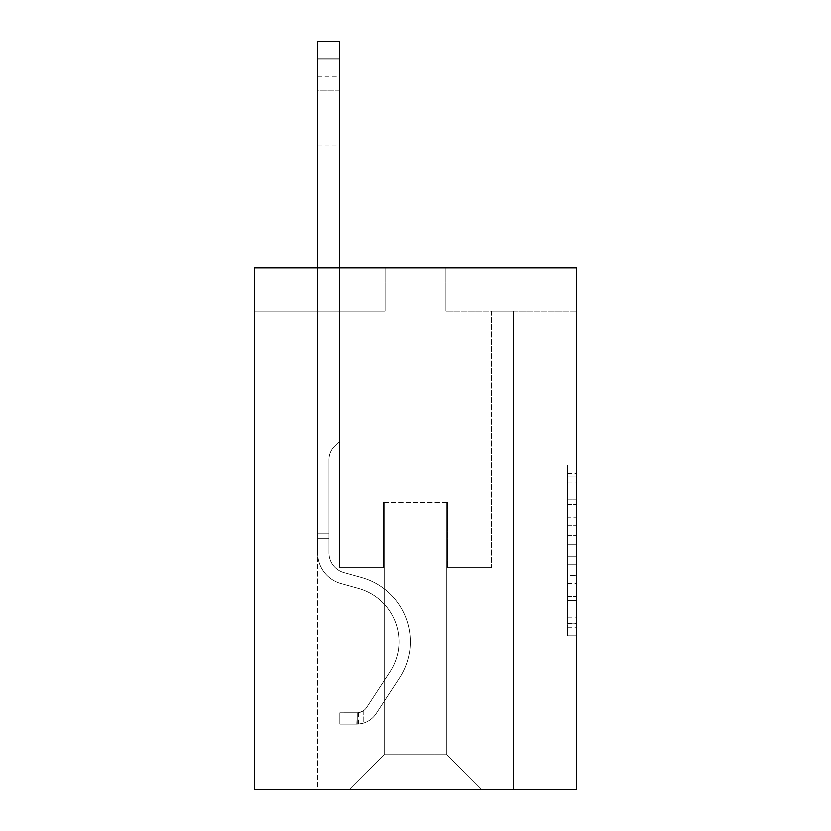 <?xml version="1.0" encoding="UTF-8"?>
<svg xmlns="http://www.w3.org/2000/svg" width="831" height="831" viewBox="0 0 831 831"><rect width="100%" height="100%" fill="white"/><g stroke="black" fill="none" stroke-linecap="round" stroke-linejoin="round"><path stroke-width="0.62" stroke-dasharray="4.16 3.12" d="M567.656 517.069L567.656 544.378L576.35 544.378L576.35 627.156L576.35 473.545L576.35 544.378L567.656 544.378L567.656 470.98L567.656 635.694L567.656 465.007L567.656 623.749L576.35 623.749L567.656 623.749L576.35 623.749L567.656 623.749L567.656 596.44L567.656 635.694L576.35 635.694L576.35 465.007L576.35 623.323L576.35 556.323L567.656 556.323L576.35 556.323L576.35 596.44L576.35 476.952L567.656 476.952L576.35 476.952L576.35 635.694L576.35 473.545L576.35 635.694L567.656 635.694L567.656 465.007L576.35 465.007L576.35 473.545L576.35 465.007L576.35 473.545L576.35 465.007L576.35 470.98L576.35 465.007L567.656 465.007L567.656 476.952L576.35 476.952L567.656 476.952L567.656 517.069L576.35 517.069M576.35 534.136L576.35 525.597L576.35 534.136L567.656 534.136L567.656 499.784L567.656 600.917L567.656 575.53L576.35 575.53L567.656 575.53L567.656 635.694L576.35 635.694L567.656 635.694L576.35 635.694L567.656 635.694L567.656 465.007L576.35 465.007L567.656 465.007L576.35 465.007L567.656 465.007L567.656 534.136L576.35 534.136M576.35 267.779L576.35 789.45L254.65 789.45L254.65 267.779L385.065 267.779L254.65 267.779L254.65 311.251L385.065 311.251L254.65 311.251L254.65 267.779L576.35 267.779L445.935 267.779L576.35 267.779L576.35 311.251L576.35 267.779M317.691 789.45L513.309 789.45L513.309 311.251L491.578 311.251L513.309 311.251L491.578 311.251L513.309 311.251L491.578 311.251L513.309 311.251L491.578 311.251L513.309 311.251L491.578 311.251L513.309 311.251L491.578 311.251L513.309 311.251L491.578 311.251L513.309 311.251L491.578 311.251L513.309 311.251L491.578 311.251L513.309 311.251L491.578 311.251L513.309 311.251L491.578 311.251L513.309 311.251L513.309 789.45L513.309 311.251L513.309 789.45L513.309 311.251L513.309 789.45L513.309 311.251L513.309 789.45L513.309 311.251L513.309 789.45L513.309 311.251L513.309 789.45L513.309 311.251L513.309 789.45L513.309 311.251L513.309 789.45L513.309 311.251L513.309 789.45L513.309 311.251L513.309 789.45L513.309 311.251L513.309 789.45L317.691 789.45L349.425 789.45L317.691 789.45L349.425 789.45L317.691 789.45L349.425 789.45L317.691 789.45L349.425 789.45L317.691 789.45L349.425 789.45L317.691 789.45L349.425 789.45L317.691 789.45L349.425 789.45L317.691 789.45L349.425 789.45L317.691 789.45L349.425 789.45L317.691 789.45L349.425 789.45L317.691 789.45L317.691 311.251L339.422 311.251L317.691 311.251L339.422 311.251L317.691 311.251L339.422 311.251L317.691 311.251L339.422 311.251L317.691 311.251L339.422 311.251L317.691 311.251L339.422 311.251L317.691 311.251L339.422 311.251L317.691 311.251L339.422 311.251L317.691 311.251L339.422 311.251L317.691 311.251L339.422 311.251L317.691 311.251L339.422 311.251L317.691 311.251L317.691 789.45M576.35 311.251L445.935 311.251L576.35 311.251M384.202 754.673L384.202 502.537L384.202 754.673L384.202 502.537L446.798 502.537L446.798 754.673L384.202 754.673L349.425 789.45L384.202 754.673L384.202 502.537L384.202 754.673L384.202 502.537L383.33 502.537L383.33 567.739L339.422 567.739L339.422 311.251L339.422 567.739L339.422 311.251L339.422 567.739L339.422 311.251L339.422 567.739L339.422 311.251L339.422 567.739L339.422 311.251L339.422 567.739L339.422 311.251L339.422 567.739L339.422 311.251L339.422 567.739L339.422 311.251L339.422 567.739L339.422 311.251L339.422 567.739L339.422 311.251L339.422 567.739L339.422 311.251L339.422 567.739L383.33 567.739L339.422 567.739L383.33 567.739L339.422 567.739L383.33 567.739L339.422 567.739L383.33 567.739L339.422 567.739L383.33 567.739L339.422 567.739L383.33 567.739L339.422 567.739L383.33 567.739L339.422 567.739L383.33 567.739L339.422 567.739L383.33 567.739L339.422 567.739L383.33 567.739L339.422 567.739L383.33 567.739L383.33 502.537L383.33 567.739L383.33 502.537L383.33 567.739L383.33 502.537L383.33 567.739L383.33 502.537L383.33 567.739L383.33 502.537L383.33 567.739L383.33 502.537L383.33 567.739L383.33 502.537L383.33 567.739L383.33 502.537L383.33 567.739L383.33 502.537L383.33 567.739L383.33 502.537L383.33 567.739L383.33 502.537L384.202 502.537L383.33 502.537L384.202 502.537L383.33 502.537L384.202 502.537L383.33 502.537L384.202 502.537L383.33 502.537L384.202 502.537L383.33 502.537L384.202 502.537L383.33 502.537L384.202 502.537L383.33 502.537L384.202 502.537L383.33 502.537L384.202 502.537L383.33 502.537L384.202 502.537L383.33 502.537L384.202 502.537L384.202 754.673L349.425 789.45L384.202 754.673L384.202 502.537L384.202 754.673L349.425 789.45L384.202 754.673L384.202 502.537L384.202 754.673L349.425 789.45L384.202 754.673L384.202 502.537L384.202 754.673L349.425 789.45L384.202 754.673L384.202 502.537L384.202 754.673L349.425 789.45L384.202 754.673L384.202 502.537L384.202 754.673L349.425 789.45L384.202 754.673L384.202 502.537L384.202 754.673L349.425 789.45L384.202 754.673L384.202 502.537L384.202 754.673L349.425 789.45L384.202 754.673L384.202 502.537L384.202 754.673L349.425 789.45L384.202 754.673L349.425 789.45L384.202 754.673L446.798 754.673L446.798 502.537L446.798 754.673L481.575 789.45L446.798 754.673L446.798 502.537L446.798 754.673L481.575 789.45L446.798 754.673L446.798 502.537L446.798 754.673L481.575 789.45L446.798 754.673L446.798 502.537L446.798 754.673L481.575 789.45L446.798 754.673L446.798 502.537L446.798 754.673L481.575 789.45L446.798 754.673L446.798 502.537L446.798 754.673L481.575 789.45L446.798 754.673L446.798 502.537L446.798 754.673L481.575 789.45L446.798 754.673L446.798 502.537L446.798 754.673L481.575 789.45L446.798 754.673L446.798 502.537L446.798 754.673L481.575 789.45L446.798 754.673L446.798 502.537L446.798 754.673L481.575 789.45L446.798 754.673L446.798 502.537L446.798 754.673L481.575 789.45L446.798 754.673L446.798 502.537L384.202 502.537L384.202 754.673L349.425 789.45L384.202 754.673M447.67 502.537L446.798 502.537L447.67 502.537L446.798 502.537L447.67 502.537L446.798 502.537L447.67 502.537L446.798 502.537L447.67 502.537L446.798 502.537L447.67 502.537L446.798 502.537L447.67 502.537L446.798 502.537L447.67 502.537L446.798 502.537L447.67 502.537L446.798 502.537L447.67 502.537L446.798 502.537L447.67 502.537L446.798 502.537L447.67 502.537L447.67 567.739L447.67 502.537M481.575 789.45L446.798 754.673L481.575 789.45M445.935 311.251L445.935 267.779L445.935 311.251M385.065 311.251L385.065 267.779L385.065 311.251M491.578 311.251L491.578 567.739L447.67 567.739L491.578 567.739L447.67 567.739L491.578 567.739L447.67 567.739L491.578 567.739L447.67 567.739L491.578 567.739L447.67 567.739L491.578 567.739L447.67 567.739L491.578 567.739L447.67 567.739L491.578 567.739L447.67 567.739L491.578 567.739L447.67 567.739L491.578 567.739L447.67 567.739L491.578 567.739L447.67 567.739L491.578 567.739L491.578 311.251M567.656 544.378L576.35 544.378L567.656 544.378M567.656 470.98L567.656 465.007L567.656 470.98L576.35 470.98L567.656 470.98M567.656 600.491L567.656 564.862L567.656 600.491L576.35 600.491L567.656 600.491M567.656 564.862L567.656 556.323L576.35 556.323L567.656 556.323L567.656 564.862L576.35 564.862L567.656 564.862M567.656 499.784L567.656 476.952L567.656 499.784L576.35 499.784L567.656 499.784M567.656 465.007L576.35 465.007L567.656 465.007L567.656 473.545L567.656 465.007L576.35 465.007M567.656 635.694L576.35 635.694L567.656 635.694L567.656 627.156L567.656 635.694M317.691 267.779L317.691 552.968A31.734 31.734 0 0 0 340.897 583.539A31.734 31.734 0 0 1 317.691 552.968A31.734 31.734 0 0 0 340.897 583.539A31.734 31.734 0 0 1 317.691 552.968A31.734 31.734 0 0 0 340.897 583.539A31.734 31.734 0 0 1 317.691 552.968A31.734 31.734 0 0 0 340.897 583.539A31.734 31.734 0 0 1 317.691 552.968A31.734 31.734 0 0 0 340.897 583.539A31.734 31.734 0 0 1 317.691 552.968A31.734 31.734 0 0 0 340.897 583.539A31.734 31.734 0 0 1 317.691 552.968A31.734 31.734 0 0 0 340.897 583.539A31.734 31.734 0 0 1 317.691 552.968A31.734 31.734 0 0 0 340.897 583.539A31.734 31.734 0 0 1 317.691 552.968A31.734 31.734 0 0 0 340.897 583.539A31.734 31.734 0 0 1 317.691 552.968A31.734 31.734 0 0 0 340.897 583.539A31.734 31.734 0 0 1 317.691 552.968A31.734 31.734 0 0 0 340.897 583.539A31.734 31.734 0 0 1 317.691 552.968A31.734 31.734 0 0 0 340.897 583.539L358.597 588.473A55.21 55.21 0 0 1 389.936 671.936A55.21 55.21 0 0 0 358.597 588.473A55.21 55.21 0 0 1 389.936 671.936A55.21 55.21 0 0 0 358.597 588.473L340.897 583.539L358.597 588.473A55.21 55.21 0 0 1 389.936 671.936A55.21 55.21 0 0 0 358.597 588.473L340.897 583.539L358.597 588.473A55.21 55.21 0 0 1 389.936 671.936A55.21 55.21 0 0 0 358.597 588.473A55.21 55.21 0 0 1 389.936 671.936A55.21 55.21 0 0 0 358.597 588.473L340.897 583.539L358.597 588.473A55.21 55.21 0 0 1 389.936 671.936A55.21 55.21 0 0 0 358.597 588.473L340.897 583.539L358.597 588.473A55.21 55.21 0 0 1 389.936 671.936A55.21 55.21 0 0 0 358.597 588.473A55.21 55.21 0 0 1 389.936 671.936A55.21 55.21 0 0 0 358.597 588.473L340.897 583.539L358.597 588.473A55.21 55.21 0 0 1 389.936 671.936A55.21 55.21 0 0 0 358.597 588.473L340.897 583.539L358.597 588.473A55.21 55.21 0 0 1 389.936 671.936A55.21 55.21 0 0 0 358.597 588.473A55.21 55.21 0 0 1 389.936 671.936A55.21 55.21 0 0 0 358.597 588.473L340.897 583.539L358.597 588.473A55.21 55.21 0 0 1 389.936 671.936L366.627 707.461L389.936 671.936A55.21 55.21 0 0 0 358.597 588.473A55.21 55.21 0 0 1 389.936 671.936L366.627 707.461L389.936 671.936A55.21 55.21 0 0 0 358.597 588.473A55.21 55.21 0 0 1 389.936 671.936L366.627 707.461L389.936 671.936A55.21 55.21 0 0 0 358.597 588.473A55.21 55.21 0 0 1 389.936 671.936L366.627 707.461L389.936 671.936A55.21 55.21 0 0 0 358.597 588.473A55.21 55.21 0 0 1 389.936 671.936L366.627 707.461L389.936 671.936A55.21 55.21 0 0 0 358.597 588.473A55.21 55.21 0 0 1 389.936 671.936L366.627 707.461L389.936 671.936A55.21 55.21 0 0 0 358.597 588.473A55.21 55.21 0 0 1 389.936 671.936L366.627 707.461A11.738 11.738 0 0 1 363.77 710.484C357.185 713.507 357.185 713.507 363.77 710.484C357.185 713.507 357.185 713.507 363.77 710.484A11.738 11.738 0 0 0 366.627 707.461L389.936 671.936A55.21 55.21 0 0 0 358.597 588.473A55.21 55.21 0 0 1 389.936 671.936L366.627 707.461A11.738 11.738 0 0 1 357.247 712.759A11.738 11.738 0 0 0 366.627 707.461A11.738 11.738 0 0 1 363.77 710.484C357.185 713.507 357.185 713.507 363.77 710.484C357.185 713.507 357.185 713.507 363.77 710.484A11.738 11.738 0 0 0 366.627 707.461L389.936 671.936L366.627 707.461A11.738 11.738 0 0 1 357.247 712.759A11.738 11.738 0 0 0 366.627 707.461A11.738 11.738 0 0 1 363.77 710.484C357.185 713.507 357.185 713.507 363.77 710.484C357.185 713.507 357.185 713.507 363.77 710.484A11.738 11.738 0 0 0 366.627 707.461L389.936 671.936L366.627 707.461A11.738 11.738 0 0 1 357.247 712.759A11.738 11.738 0 0 0 366.627 707.461A11.738 11.738 0 0 1 363.77 710.484C357.185 713.507 357.185 713.507 363.77 710.484C357.185 713.507 357.185 713.507 363.77 710.484A11.738 11.738 0 0 0 366.627 707.461L389.936 671.936A55.21 55.21 0 0 0 358.597 588.473A55.21 55.21 0 0 1 389.936 671.936L366.627 707.461A11.738 11.738 0 0 1 357.247 712.759A11.738 11.738 0 0 0 366.627 707.461A11.738 11.738 0 0 1 363.77 710.484C357.185 713.507 357.185 713.507 363.77 710.484C357.185 713.507 357.185 713.507 363.77 710.484A11.738 11.738 0 0 0 366.627 707.461L389.936 671.936L366.627 707.461A11.738 11.738 0 0 1 357.247 712.759A11.738 11.738 0 0 0 366.627 707.461A11.738 11.738 0 0 1 363.77 710.484C357.185 713.507 357.185 713.507 363.77 710.484C357.185 713.507 357.185 713.507 363.77 710.484A11.738 11.738 0 0 0 366.627 707.461L389.936 671.936L366.627 707.461A11.738 11.738 0 0 1 357.247 712.759A11.738 11.738 0 0 0 366.627 707.461A11.738 11.738 0 0 1 363.77 710.484C357.185 713.507 357.185 713.507 363.77 710.484C357.185 713.507 357.185 713.507 363.77 710.484A11.738 11.738 0 0 0 366.627 707.461L389.936 671.936A55.21 55.21 0 0 0 358.597 588.473A55.21 55.21 0 0 1 389.936 671.936L366.627 707.461A11.738 11.738 0 0 1 357.247 712.759A11.738 11.738 0 0 0 366.627 707.461A11.738 11.738 0 0 1 363.77 710.484C357.185 713.507 357.185 713.507 363.77 710.484C357.185 713.507 357.185 713.507 363.77 710.484A11.738 11.738 0 0 0 366.627 707.461L389.936 671.936L366.627 707.461A11.738 11.738 0 0 1 357.247 712.759A11.738 11.738 0 0 0 366.627 707.461A11.738 11.738 0 0 1 363.77 710.484C357.185 713.507 357.185 713.507 363.77 710.484C357.185 713.507 357.185 713.507 363.77 710.484A11.738 11.738 0 0 0 366.627 707.461L389.936 671.936L366.627 707.461A11.738 11.738 0 0 1 357.247 712.759A11.738 11.738 0 0 0 366.627 707.461A11.738 11.738 0 0 1 363.77 710.484C357.185 713.507 357.185 713.507 363.77 710.484C357.185 713.507 357.185 713.507 363.77 710.484A11.738 11.738 0 0 0 366.627 707.461L389.936 671.936L366.627 707.461A11.738 11.738 0 0 1 357.247 712.759A11.738 11.738 0 0 0 366.627 707.461A11.738 11.738 0 0 1 363.77 710.484A11.738 11.738 0 0 0 366.627 707.461L389.936 671.936L366.627 707.461A11.738 11.738 0 0 1 357.247 712.759L339.858 712.769L339.858 724.071L339.858 712.769L357.247 712.759L356.811 724.071L339.858 724.071L357.247 724.061L357.247 712.759L339.858 712.769L339.858 724.071L339.858 712.769L357.247 712.759L356.811 724.071L339.858 724.071L357.247 724.061L357.247 712.759L339.858 712.769L339.858 724.071L339.858 712.769L357.247 712.759L356.811 724.071L339.858 724.071L357.247 724.061L357.247 712.759L339.858 712.769L339.858 724.071L339.858 712.769L357.247 712.759L356.811 724.071L339.858 724.071L357.247 724.061L357.247 712.759L339.858 712.769L339.858 724.071L339.858 712.769L357.247 712.759L356.811 724.071L339.858 724.071L357.247 724.061L357.247 712.759L339.858 712.769L339.858 724.071L339.858 712.769L357.247 712.759L356.811 724.071L339.858 724.071L357.247 724.061L357.247 712.759L339.858 712.769L339.858 724.071L339.858 712.769L357.247 712.759L356.811 724.071L339.858 724.071L357.247 724.061L357.247 712.759L339.858 712.769L339.858 724.071L339.858 712.769L357.247 712.759L356.811 724.071L339.858 724.071L357.247 724.061L357.247 712.759L339.858 712.769L339.858 724.071L339.858 712.769L357.247 712.759L356.811 724.071L339.858 724.071L357.247 724.061L357.247 712.759L339.858 712.769L339.858 724.071L339.858 712.769L357.247 712.759L356.811 724.071L339.858 724.071L357.247 724.061L357.247 712.759L339.858 712.769L357.247 712.759L357.247 724.061L357.247 712.759A11.738 11.738 0 0 0 366.627 707.461L389.936 671.936A55.21 55.21 0 0 0 358.597 588.473L340.897 583.539A31.734 31.734 0 0 1 317.691 552.968L317.691 41.55L317.691 552.968A31.734 31.734 0 0 0 340.897 583.539A31.734 31.734 0 0 1 317.691 552.968L317.691 58.939L317.691 552.968A31.734 31.734 0 0 0 340.897 583.539A31.734 31.734 0 0 1 317.691 552.968L317.691 58.939L317.691 552.968A31.734 31.734 0 0 0 340.897 583.539A31.734 31.734 0 0 1 317.691 552.968L317.691 58.939L317.691 552.968A31.734 31.734 0 0 0 340.897 583.539L358.597 588.473L340.897 583.539A31.734 31.734 0 0 1 317.691 552.968L317.691 58.939L317.691 552.968A31.734 31.734 0 0 0 340.897 583.539A31.734 31.734 0 0 1 317.691 552.968L317.691 58.939L317.691 552.968A31.734 31.734 0 0 0 340.897 583.539A31.734 31.734 0 0 1 317.691 552.968L317.691 58.939L317.691 552.968A31.734 31.734 0 0 0 340.897 583.539L358.597 588.473L340.897 583.539A31.734 31.734 0 0 1 317.691 552.968L317.691 58.939L317.691 552.968A31.734 31.734 0 0 0 340.897 583.539A31.734 31.734 0 0 1 317.691 552.968L317.691 58.939L317.691 552.968A31.734 31.734 0 0 0 340.897 583.539A31.734 31.734 0 0 1 317.691 552.968L317.691 58.939L317.691 552.968A31.734 31.734 0 0 0 340.897 583.539L358.597 588.473A55.21 55.21 0 0 1 389.936 671.936A55.21 55.21 0 0 0 358.597 588.473L340.897 583.539A31.734 31.734 0 0 1 317.691 552.968L317.691 41.55L339.422 41.55L339.422 441.5L334.519 446.392A18.895 18.895 0 0 0 328.993 459.751A18.895 18.895 0 0 1 334.519 446.392L339.422 441.5L339.422 41.55L317.691 41.55L339.422 41.55L339.422 441.5L334.519 446.392A18.895 18.895 0 0 0 328.993 459.751A18.895 18.895 0 0 1 334.519 446.392L339.422 441.5L339.422 41.55L317.691 41.55L339.422 41.55L339.422 441.5L334.519 446.392A18.895 18.895 0 0 0 328.993 459.751A18.895 18.895 0 0 1 334.519 446.392L339.422 441.5L339.422 41.55L317.691 41.55L339.422 41.55L339.422 441.5L334.519 446.392A18.895 18.895 0 0 0 328.993 459.751A18.895 18.895 0 0 1 334.519 446.392L339.422 441.5L339.422 41.55L317.691 41.55L339.422 41.55L339.422 441.5L334.519 446.392A18.895 18.895 0 0 0 328.993 459.751A18.895 18.895 0 0 1 334.519 446.392L339.422 441.5L339.422 41.55L317.691 41.55L339.422 41.55L339.422 441.5L334.519 446.392A18.895 18.895 0 0 0 328.993 459.751A18.895 18.895 0 0 1 334.519 446.392L339.422 441.5L339.422 41.55L317.691 41.55L339.422 41.55L339.422 441.5L334.519 446.392A18.895 18.895 0 0 0 328.993 459.751A18.895 18.895 0 0 1 334.519 446.392L339.422 441.5L339.422 41.55L317.691 41.55L339.422 41.55L339.422 441.5L334.519 446.392A18.895 18.895 0 0 0 328.993 459.751A18.895 18.895 0 0 1 334.519 446.392L339.422 441.5L339.422 41.55L317.691 41.55L339.422 41.55L339.422 441.5L334.519 446.392A18.895 18.895 0 0 0 328.993 459.751A18.895 18.895 0 0 1 334.519 446.392L339.422 441.5L339.422 41.55L317.691 41.55L339.422 41.55L339.422 441.5L334.519 446.392A18.895 18.895 0 0 0 328.993 459.751A18.895 18.895 0 0 1 334.519 446.392L339.422 441.5L339.422 41.55L317.691 41.55L339.422 41.55L339.422 441.5L334.519 446.392A18.895 18.895 0 0 0 328.993 459.751A18.895 18.895 0 0 1 334.519 446.392L339.422 441.5L339.422 267.779M328.993 533.658L328.993 552.968A20.432 20.432 0 0 0 343.941 572.652A20.432 20.432 0 0 1 328.993 552.968A20.432 20.432 0 0 0 343.941 572.652A20.432 20.432 0 0 1 328.993 552.968A20.432 20.432 0 0 0 343.941 572.652A20.432 20.432 0 0 1 328.993 552.968A20.432 20.432 0 0 0 343.941 572.652A20.432 20.432 0 0 1 328.993 552.968A20.432 20.432 0 0 0 343.941 572.652A20.432 20.432 0 0 1 328.993 552.968A20.432 20.432 0 0 0 343.941 572.652A20.432 20.432 0 0 1 328.993 552.968A20.432 20.432 0 0 0 343.941 572.652A20.432 20.432 0 0 1 328.993 552.968A20.432 20.432 0 0 0 343.941 572.652A20.432 20.432 0 0 1 328.993 552.968A20.432 20.432 0 0 0 343.941 572.652A20.432 20.432 0 0 1 328.993 552.968A20.432 20.432 0 0 0 343.941 572.652L361.63 577.587L343.941 572.652A20.432 20.432 0 0 1 328.993 552.968A20.432 20.432 0 0 0 343.941 572.652L361.63 577.587L343.941 572.652A20.432 20.432 0 0 1 328.993 552.968A20.432 20.432 0 0 0 343.941 572.652L361.63 577.587A66.511 66.511 0 0 1 399.379 678.138A66.511 66.511 0 0 0 361.63 577.587L343.941 572.652L361.63 577.587A66.511 66.511 0 0 1 399.379 678.138A66.511 66.511 0 0 0 361.63 577.587A66.511 66.511 0 0 1 399.379 678.138A66.511 66.511 0 0 0 361.63 577.587L343.941 572.652L361.63 577.587A66.511 66.511 0 0 1 399.379 678.138A66.511 66.511 0 0 0 361.63 577.587L343.941 572.652L361.63 577.587A66.511 66.511 0 0 1 399.379 678.138A66.511 66.511 0 0 0 361.63 577.587A66.511 66.511 0 0 1 399.379 678.138A66.511 66.511 0 0 0 361.63 577.587L343.941 572.652L361.63 577.587A66.511 66.511 0 0 1 399.379 678.138A66.511 66.511 0 0 0 361.63 577.587L343.941 572.652L361.63 577.587A66.511 66.511 0 0 1 399.379 678.138A66.511 66.511 0 0 0 361.63 577.587A66.511 66.511 0 0 1 399.379 678.138A66.511 66.511 0 0 0 361.63 577.587L343.941 572.652L361.63 577.587A66.511 66.511 0 0 1 399.379 678.138A66.511 66.511 0 0 0 361.63 577.587L343.941 572.652L361.63 577.587A66.511 66.511 0 0 1 399.379 678.138A66.511 66.511 0 0 0 361.63 577.587A66.511 66.511 0 0 1 399.379 678.138L376.079 713.663L399.379 678.138A66.511 66.511 0 0 0 361.63 577.587A66.511 66.511 0 0 1 399.379 678.138L376.079 713.663L399.379 678.138A66.511 66.511 0 0 0 361.63 577.587L343.941 572.652L361.63 577.587A66.511 66.511 0 0 1 399.379 678.138L376.079 713.663L399.379 678.138A66.511 66.511 0 0 0 361.63 577.587A66.511 66.511 0 0 1 399.379 678.138L376.079 713.663L399.379 678.138A66.511 66.511 0 0 0 361.63 577.587A66.511 66.511 0 0 1 399.379 678.138L376.079 713.663L399.379 678.138A66.511 66.511 0 0 0 361.63 577.587A66.511 66.511 0 0 1 399.379 678.138L376.079 713.663L399.379 678.138A66.511 66.511 0 0 0 361.63 577.587A66.511 66.511 0 0 1 399.379 678.138L376.079 713.663A23.039 23.039 0 0 1 363.77 722.991C357.07 724.414 357.07 724.414 363.77 722.991C357.07 724.414 357.07 724.414 363.77 722.991A23.039 23.039 0 0 0 376.079 713.663L399.379 678.138A66.511 66.511 0 0 0 361.63 577.587A66.511 66.511 0 0 1 399.379 678.138L376.079 713.663A23.039 23.039 0 0 1 357.247 724.061A23.039 23.039 0 0 0 376.079 713.663A23.039 23.039 0 0 1 363.77 722.991C357.07 724.414 357.07 724.414 363.77 722.991C357.07 724.414 357.07 724.414 363.77 722.991A23.039 23.039 0 0 0 376.079 713.663L399.379 678.138L376.079 713.663A23.039 23.039 0 0 1 357.247 724.061A23.039 23.039 0 0 0 376.079 713.663A23.039 23.039 0 0 1 363.77 722.991C357.07 724.414 357.07 724.414 363.77 722.991C357.07 724.414 357.07 724.414 363.77 722.991A23.039 23.039 0 0 0 376.079 713.663L399.379 678.138L376.079 713.663A23.039 23.039 0 0 1 357.247 724.061A23.039 23.039 0 0 0 376.079 713.663A23.039 23.039 0 0 1 363.77 722.991C357.07 724.414 357.07 724.414 363.77 722.991C357.07 724.414 357.07 724.414 363.77 722.991A23.039 23.039 0 0 0 376.079 713.663L399.379 678.138A66.511 66.511 0 0 0 361.63 577.587A66.511 66.511 0 0 1 399.379 678.138L376.079 713.663A23.039 23.039 0 0 1 357.247 724.061A23.039 23.039 0 0 0 376.079 713.663A23.039 23.039 0 0 1 363.77 722.991C357.07 724.414 357.07 724.414 363.77 722.991C357.07 724.414 357.07 724.414 363.77 722.991A23.039 23.039 0 0 0 376.079 713.663L399.379 678.138L376.079 713.663A23.039 23.039 0 0 1 357.247 724.061A23.039 23.039 0 0 0 376.079 713.663A23.039 23.039 0 0 1 363.77 722.991C357.07 724.414 357.07 724.414 363.77 722.991C357.07 724.414 357.07 724.414 363.77 722.991A23.039 23.039 0 0 0 376.079 713.663L399.379 678.138L376.079 713.663A23.039 23.039 0 0 1 357.247 724.061A23.039 23.039 0 0 0 376.079 713.663A23.039 23.039 0 0 1 363.77 722.991C357.07 724.414 357.07 724.414 363.77 722.991C357.07 724.414 357.07 724.414 363.77 722.991A23.039 23.039 0 0 0 376.079 713.663L399.379 678.138A66.511 66.511 0 0 0 361.63 577.587A66.511 66.511 0 0 1 399.379 678.138L376.079 713.663A23.039 23.039 0 0 1 357.247 724.061A23.039 23.039 0 0 0 376.079 713.663A23.039 23.039 0 0 1 363.77 722.991C357.07 724.414 357.07 724.414 363.77 722.991C357.07 724.414 357.07 724.414 363.77 722.991A23.039 23.039 0 0 0 376.079 713.663L399.379 678.138L376.079 713.663A23.039 23.039 0 0 1 357.247 724.061A23.039 23.039 0 0 0 376.079 713.663A23.039 23.039 0 0 1 363.77 722.991C357.07 724.414 357.07 724.414 363.77 722.991C357.07 724.414 357.07 724.414 363.77 722.991A23.039 23.039 0 0 0 376.079 713.663L399.379 678.138L376.079 713.663A23.039 23.039 0 0 1 357.247 724.061A23.039 23.039 0 0 0 376.079 713.663A23.039 23.039 0 0 1 363.77 722.991C357.07 724.414 357.07 724.414 363.77 722.991C357.07 724.414 357.07 724.414 363.77 722.991A23.039 23.039 0 0 0 376.079 713.663L399.379 678.138A66.511 66.511 0 0 0 361.63 577.587A66.511 66.511 0 0 1 399.379 678.138L376.079 713.663A23.039 23.039 0 0 1 357.247 724.061A23.039 23.039 0 0 0 376.079 713.663A23.039 23.039 0 0 1 363.77 722.991C357.07 724.414 357.07 724.414 363.77 722.991C357.07 724.414 357.07 724.414 363.77 722.991A23.039 23.039 0 0 0 376.079 713.663L399.379 678.138L376.079 713.663A23.039 23.039 0 0 1 357.247 724.061L339.858 724.071L357.247 724.061A23.039 23.039 0 0 0 376.079 713.663L399.379 678.138A66.511 66.511 0 0 0 361.63 577.587L343.941 572.652A20.432 20.432 0 0 1 328.993 552.968L328.993 533.658L317.691 533.658L328.993 533.658L328.993 552.968L328.993 459.751L328.993 552.968L328.993 533.658L317.691 533.658L328.993 533.658L328.993 552.968A20.432 20.432 0 0 0 343.941 572.652A20.432 20.432 0 0 1 328.993 552.968L328.993 459.751L328.993 552.968A20.432 20.432 0 0 0 343.941 572.652A20.432 20.432 0 0 1 328.993 552.968L328.993 459.751L328.993 552.968L328.993 533.658L317.691 533.658L328.993 533.658L328.993 552.968A20.432 20.432 0 0 0 343.941 572.652A20.432 20.432 0 0 1 328.993 552.968L328.993 459.751L328.993 552.968A20.432 20.432 0 0 0 343.941 572.652L361.63 577.587L343.941 572.652A20.432 20.432 0 0 1 328.993 552.968L328.993 459.751L328.993 552.968L328.993 533.658L317.691 533.658L328.993 533.658L328.993 552.968A20.432 20.432 0 0 0 343.941 572.652A20.432 20.432 0 0 1 328.993 552.968L328.993 459.751L328.993 552.968A20.432 20.432 0 0 0 343.941 572.652A20.432 20.432 0 0 1 328.993 552.968L328.993 459.751L328.993 552.968L328.993 533.658L317.691 533.658L328.993 533.658L328.993 552.968A20.432 20.432 0 0 0 343.941 572.652L361.63 577.587L343.941 572.652A20.432 20.432 0 0 1 328.993 552.968L328.993 459.751L328.993 552.968A20.432 20.432 0 0 0 343.941 572.652A20.432 20.432 0 0 1 328.993 552.968L328.993 459.751L328.993 552.968L328.993 533.658L317.691 533.658M317.691 90.236L317.691 145.882L317.691 76.327L317.691 145.882L317.691 76.327L317.691 145.882L317.691 76.327L317.691 145.882L317.691 76.327L317.691 145.882L317.691 76.327L317.691 145.882L317.691 76.327L317.691 145.882L317.691 76.327L317.691 145.882L317.691 76.327L317.691 145.882L317.691 76.327L317.691 145.882L317.691 76.327L317.691 145.882L317.691 90.236L339.422 90.236L339.422 131.973L339.422 76.327L339.422 145.882L339.422 76.327L339.422 145.882L339.422 76.327L339.422 145.882L339.422 76.327L339.422 145.882L339.422 76.327L339.422 145.882L339.422 76.327L339.422 145.882L339.422 76.327L339.422 145.882L339.422 76.327L339.422 145.882L339.422 76.327L339.422 145.882L339.422 76.327L339.422 145.882L339.422 76.327L339.422 90.236L317.691 90.236M328.993 552.968L328.993 459.751L328.993 552.968A20.432 20.432 0 0 0 343.941 572.652A20.432 20.432 0 0 1 328.993 552.968A20.432 20.432 0 0 0 343.941 572.652A20.432 20.432 0 0 1 328.993 552.968M363.77 710.484C357.185 713.507 357.185 713.507 363.77 710.484C357.185 713.507 357.185 713.507 363.77 710.484L363.77 722.991L363.77 710.484M339.422 131.973L339.422 145.882L339.422 131.973L317.691 131.973L339.422 131.973M339.858 724.071L339.858 712.769L339.858 724.071M567.656 596.44L576.35 596.44L567.656 596.44M567.656 583.632L576.35 583.632M567.656 504.272L576.35 504.272L567.656 504.272M567.656 473.545L576.35 473.545M567.656 627.156L576.35 627.156M567.656 617.776L576.35 617.776M567.656 482.936L576.35 482.936M567.656 535.839L576.35 535.839L567.656 535.839M567.656 584.058L576.35 584.058L567.656 584.058M567.656 600.917L576.35 600.917L567.656 600.917M567.656 525.597L576.35 525.597L567.656 525.597M328.993 538.872L317.691 538.872L328.993 538.872M339.422 58.939L317.691 58.939M567.656 623.323L576.35 623.323M567.656 623.749L576.35 623.749M567.656 476.952L576.35 476.952M317.691 76.327L339.422 76.327M317.691 145.882L339.422 145.882M358.556 712.634L358.556 723.998"/><path stroke-width="1.25" d="M576.35 267.779L576.35 789.45L254.65 789.45L254.65 267.779L576.35 267.779M339.422 267.779L339.422 58.939L317.691 58.939L317.691 41.55L339.422 41.55L339.422 58.939M317.691 267.779L317.691 58.939"/></g></svg>
